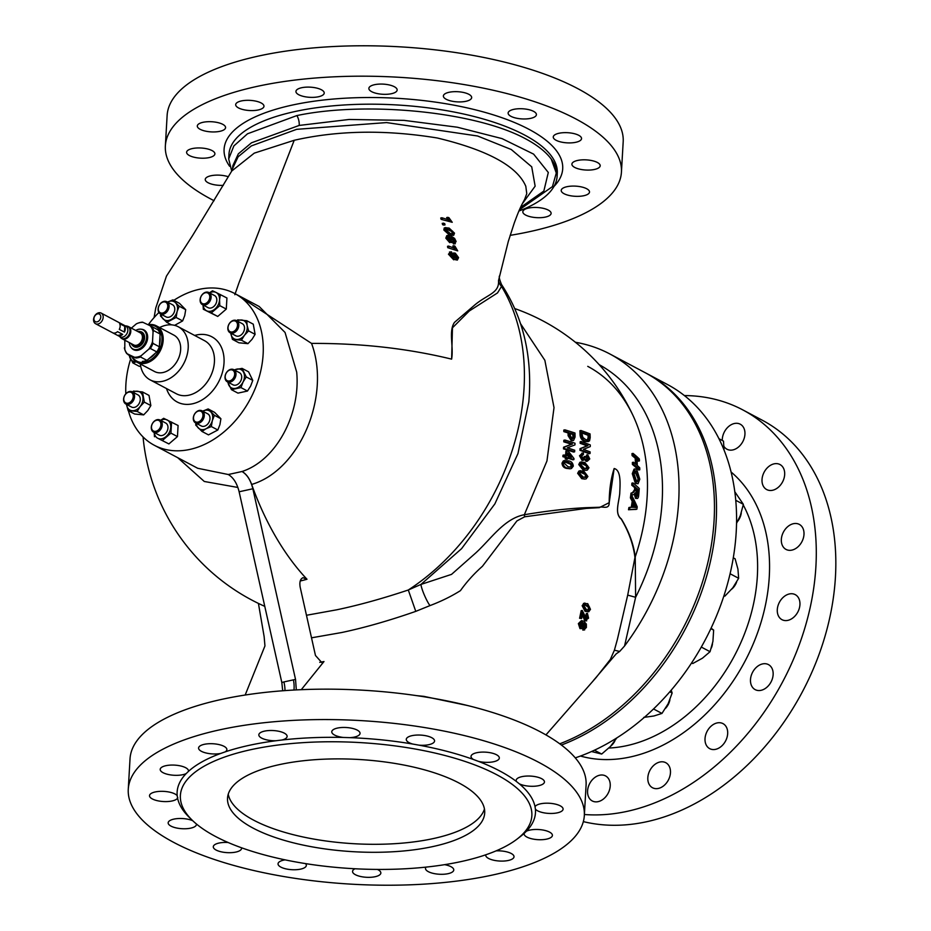 <?xml version="1.0" encoding="UTF-8"?>
<svg xmlns="http://www.w3.org/2000/svg" width="931" height="931" viewBox="0 0 931 931"><rect width="100%" height="100%" fill="white"/><g stroke="black" fill="none" stroke-linecap="round" stroke-linejoin="round"><path stroke-width="1.4" d="M545.938 734.908L596.108 677.559L610.329 659.462L614.402 650.187L617.358 639.516L627.703 595.107L634.954 557.494C633.383 544.554 628.821 531.752 621.256 519.102C614.576 513.714 618.673 503.264 619.72 493.639C620.023 485.226 621.547 470.155 614.146 468.526C621.536 470.155 620.034 485.179 619.732 493.581C618.743 503.182 614.553 513.656 621.291 518.893C628.96 531.438 633.615 544.111 635.233 556.889A188.12 138.335 -62.1 0 0 647.138 496.747A188.12 138.335 -62.1 0 0 633.173 415.854L633.173 415.854C622.455 393.289 607.315 376.787 587.74 366.349M634.954 557.494A6.866 5.33 -7.1 0 1 635.233 556.889L635.617 597.306L624.55 646.009A208.23 153.126 -62.1 0 0 678.676 501.425A208.23 153.126 -62.1 0 0 609.828 353.955A208.23 153.126 -62.1 0 0 575.405 342.259M306.474 615.275L336.789 609.793C358.738 605.185 382.571 598.586 408.302 589.998L420.963 584.424L461.578 548.662L494.861 503.904L517.95 453.595L528.831 401.889L529.285 395.559C531.659 353.291 522.419 316.284 501.541 284.549L501.518 286.434L497.526 292.916L469.271 311.001L452.454 327.805L451.628 359.133C407.58 348.427 360.891 343.19 311.548 343.411C331.04 395.407 300.236 470.132 251.661 484.446A205.902 118.4 77.6 0 0 306.986 579.245L302.947 577.697M303.11 577.651C300.294 578.838 299.317 582.003 300.178 587.17L315.469 655.494L321.998 662.779L323.976 661.545L319.752 662.337M433.229 846.488A128.804 46.201 3.3 0 1 297.385 843.8A128.804 46.201 3.3 0 1 227.525 798.181A128.804 46.201 3.3 0 1 279.009 764.7A128.804 46.201 3.3 0 1 414.854 767.388A128.804 46.201 3.3 0 1 484.702 813.007A128.804 46.201 3.3 0 1 433.229 846.488M484.457 808.981A128.804 46.201 3.3 0 1 433.695 838.494A128.804 46.201 3.3 0 1 302.866 836.934A128.804 46.201 3.3 0 1 228.246 794.213M564.035 193.695A14.163 5.086 3.3 0 1 561.218 190.401A14.163 5.086 3.3 0 1 571.029 186.153A14.163 5.086 3.3 0 1 586.681 188.737A14.163 5.086 3.3 0 1 589.509 192.03A14.163 5.086 3.3 0 1 579.687 196.278A14.163 5.086 3.3 0 1 564.035 193.695M574.718 167.429A14.163 5.086 3.3 0 1 571.902 164.135A14.163 5.086 3.3 0 1 581.712 159.888A14.163 5.086 3.3 0 1 597.365 162.471A14.163 5.086 3.3 0 1 600.192 165.765A14.163 5.086 3.3 0 1 590.37 170.012A14.163 5.086 3.3 0 1 574.718 167.429M556.075 140.267A14.163 5.086 3.3 0 1 553.258 136.962A14.163 5.086 3.3 0 1 563.069 132.714A14.163 5.086 3.3 0 1 578.721 135.298A14.163 5.086 3.3 0 1 581.549 138.591A14.163 5.086 3.3 0 1 571.739 142.839A14.163 5.086 3.3 0 1 556.075 140.267M510.944 116.328A14.163 5.086 3.3 0 1 508.128 113.023A14.163 5.086 3.3 0 1 517.939 108.787A14.163 5.086 3.3 0 1 533.591 111.359A14.163 5.086 3.3 0 1 536.419 114.664A14.163 5.086 3.3 0 1 526.597 118.9A14.163 5.086 3.3 0 1 510.944 116.328M446.193 99.268A14.163 5.086 3.3 0 1 443.377 95.963A14.163 5.086 3.3 0 1 453.188 91.727A14.163 5.086 3.3 0 1 468.84 94.299A14.163 5.086 3.3 0 1 471.668 97.604A14.163 5.086 3.3 0 1 461.846 101.851A14.163 5.086 3.3 0 1 446.193 99.268M371.678 91.68A14.163 5.086 3.3 0 1 368.862 88.387A14.163 5.086 3.3 0 1 378.673 84.139A14.163 5.086 3.3 0 1 394.325 86.711A14.163 5.086 3.3 0 1 397.153 90.016A14.163 5.086 3.3 0 1 387.331 94.264A14.163 5.086 3.3 0 1 371.678 91.68M298.746 94.729A14.163 5.086 3.3 0 1 295.93 91.424A14.163 5.086 3.3 0 1 305.74 87.177A14.163 5.086 3.3 0 1 321.393 89.76A14.163 5.086 3.3 0 1 324.221 93.053A14.163 5.086 3.3 0 1 314.41 97.301A14.163 5.086 3.3 0 1 298.746 94.729M238.511 107.926A14.163 5.086 3.3 0 1 235.683 104.633A14.163 5.086 3.3 0 1 245.493 100.385A14.163 5.086 3.3 0 1 261.157 102.969A14.163 5.086 3.3 0 1 263.973 106.262A14.163 5.086 3.3 0 1 254.163 110.51A14.163 5.086 3.3 0 1 238.511 107.926M200.118 129.293A14.163 5.086 3.3 0 1 197.302 125.999A14.163 5.086 3.3 0 1 207.113 121.752A14.163 5.086 3.3 0 1 222.765 124.335A14.163 5.086 3.3 0 1 225.581 127.628A14.163 5.086 3.3 0 1 215.771 131.876A14.163 5.086 3.3 0 1 200.118 129.293M189.435 155.558A14.163 5.086 3.3 0 1 186.607 152.265A14.163 5.086 3.3 0 1 196.429 148.017A14.163 5.086 3.3 0 1 212.082 150.589A14.163 5.086 3.3 0 1 214.898 153.894A14.163 5.086 3.3 0 1 205.088 158.142A14.163 5.086 3.3 0 1 189.435 155.558M223.312 185.339A14.163 5.086 3.3 0 1 208.079 182.732A14.163 5.086 3.3 0 1 205.251 179.427A14.163 5.086 3.3 0 1 213.49 175.331A14.163 5.086 3.3 0 1 228.374 176.762M525.654 215.061A14.163 5.086 3.3 0 1 522.826 211.756A14.163 5.086 3.3 0 1 532.637 207.52A14.163 5.086 3.3 0 1 548.289 210.092A14.163 5.086 3.3 0 1 551.117 213.397A14.163 5.086 3.3 0 1 541.307 217.633A14.163 5.086 3.3 0 1 525.654 215.061M526.934 837.074A14.163 5.086 3.3 0 1 524.118 833.78A14.163 5.086 3.3 0 1 524.188 833.373L526.399 831.232A14.163 5.086 3.3 0 1 549.581 832.116A14.163 5.086 3.3 0 1 552.409 835.41A14.163 5.086 3.3 0 1 542.598 839.657A14.163 5.086 3.3 0 1 526.934 837.074M537.629 810.808A14.163 5.086 3.3 0 1 535.395 809.109L535.034 806.7A14.163 5.086 3.3 0 1 545.729 803.209A14.163 5.086 3.3 0 1 560.276 805.85A14.163 5.086 3.3 0 1 563.092 809.144A14.163 5.086 3.3 0 1 553.282 813.391A14.163 5.086 3.3 0 1 537.629 810.808M519.347 783.832L516.461 781.528A14.163 5.086 3.3 0 1 516.158 780.353A14.163 5.086 3.3 0 1 525.968 776.105A14.163 5.086 3.3 0 1 541.633 778.677A14.163 5.086 3.3 0 1 544.449 781.982A14.163 5.086 3.3 0 1 534.918 786.206A14.163 5.086 3.3 0 1 519.347 783.832A179.462 64.367 3.3 0 1 535.034 806.7M478.464 761.372L473.507 759.521A14.163 5.086 3.3 0 1 471.028 756.414A14.163 5.086 3.3 0 1 480.838 752.167A14.163 5.086 3.3 0 1 496.491 754.738A14.163 5.086 3.3 0 1 499.319 758.043A14.163 5.086 3.3 0 1 478.464 761.372A179.462 64.367 3.3 0 1 499.726 770.949A179.462 64.367 3.3 0 1 516.461 781.528M418.997 745.161L412.712 744.044A14.163 5.086 3.3 0 1 409.093 742.647A14.163 5.086 3.3 0 1 406.277 739.354A14.163 5.086 3.3 0 1 416.087 735.106A14.163 5.086 3.3 0 1 431.74 737.689A14.163 5.086 3.3 0 1 434.568 740.983A14.163 5.086 3.3 0 1 418.997 745.161A179.462 64.367 3.3 0 1 473.507 759.521M349.975 737.655L343.318 737.457A14.163 5.086 3.3 0 1 334.59 735.059A14.163 5.086 3.3 0 1 331.762 731.766A14.163 5.086 3.3 0 1 341.572 727.518A14.163 5.086 3.3 0 1 357.225 730.102A14.163 5.086 3.3 0 1 360.053 733.395A14.163 5.086 3.3 0 1 349.975 737.655A179.462 64.367 3.3 0 1 412.712 744.044M281.918 740.017L275.913 740.75A14.163 5.086 3.3 0 1 261.658 738.108A14.163 5.086 3.3 0 1 258.83 734.803A14.163 5.086 3.3 0 1 268.64 730.567A14.163 5.086 3.3 0 1 284.304 733.139A14.163 5.086 3.3 0 1 287.12 736.444A14.163 5.086 3.3 0 1 281.918 740.017A179.462 64.367 3.3 0 1 343.318 737.457M225.186 751.864L220.74 753.435A14.163 5.086 3.3 0 1 201.41 751.317A14.163 5.086 3.3 0 1 198.582 748.012A14.163 5.086 3.3 0 1 208.404 743.764A14.163 5.086 3.3 0 1 224.057 746.348A14.163 5.086 3.3 0 1 226.873 749.653A14.163 5.086 3.3 0 1 225.186 751.864A179.462 64.367 3.3 0 1 275.913 740.75M188.423 771.415L186.2 773.568A14.163 5.086 3.3 0 1 163.018 772.672A14.163 5.086 3.3 0 1 160.202 769.378A14.163 5.086 3.3 0 1 170.012 765.131A14.163 5.086 3.3 0 1 185.665 767.714A14.163 5.086 3.3 0 1 188.493 771.008A14.163 5.086 3.3 0 1 188.423 771.415A179.462 64.367 3.3 0 1 220.74 753.435M177.204 795.679L177.565 798.088A14.163 5.086 3.3 0 1 166.882 801.579A14.163 5.086 3.3 0 1 152.335 798.938A14.163 5.086 3.3 0 1 149.519 795.644A14.163 5.086 3.3 0 1 159.329 791.397A14.163 5.086 3.3 0 1 174.981 793.98A14.163 5.086 3.3 0 1 177.204 795.679A179.462 64.367 3.3 0 1 186.2 773.568M196.418 823.993A14.163 5.086 3.3 0 1 196.441 824.447A14.163 5.086 3.3 0 1 186.631 828.695A14.163 5.086 3.3 0 1 170.978 826.111A14.163 5.086 3.3 0 1 168.162 822.818A14.163 5.086 3.3 0 1 177.321 818.617A14.163 5.086 3.3 0 1 192.752 820.723M241.513 847.78A14.163 5.086 3.3 0 1 241.583 848.385A14.163 5.086 3.3 0 1 231.761 852.621A14.163 5.086 3.3 0 1 216.108 850.05A14.163 5.086 3.3 0 1 213.292 846.745A14.163 5.086 3.3 0 1 228.165 842.52M305.531 863.607A14.163 5.086 3.3 0 1 306.334 865.446A14.163 5.086 3.3 0 1 296.512 869.682A14.163 5.086 3.3 0 1 280.859 867.11A14.163 5.086 3.3 0 1 278.043 863.805A14.163 5.086 3.3 0 1 285.095 859.86M377.416 869.426A14.163 5.086 3.3 0 1 378.021 869.729A14.163 5.086 3.3 0 1 380.849 873.022A14.163 5.086 3.3 0 1 371.027 877.27A14.163 5.086 3.3 0 1 355.374 874.698A14.163 5.086 3.3 0 1 352.558 871.393A14.163 5.086 3.3 0 1 354.99 868.763M444.657 864.666A14.163 5.086 3.3 0 1 450.953 866.68A14.163 5.086 3.3 0 1 453.769 869.985A14.163 5.086 3.3 0 1 443.959 874.232A14.163 5.086 3.3 0 1 428.307 871.649A14.163 5.086 3.3 0 1 425.49 868.355A14.163 5.086 3.3 0 1 426.002 867.122M496.107 850.864A14.163 5.086 3.3 0 1 511.2 853.471A14.163 5.086 3.3 0 1 514.017 856.776A14.163 5.086 3.3 0 1 504.206 861.024A14.163 5.086 3.3 0 1 488.554 858.44A14.163 5.086 3.3 0 1 485.726 855.147A14.163 5.086 3.3 0 1 485.784 854.798M127.489 326.257A6.866 5.051 117.9 0 1 128.525 326.618L140.162 332.786A6.866 5.051 117.9 0 1 142.117 339.466A6.866 5.051 117.9 0 1 136.566 345.261A6.866 5.051 117.9 0 1 133.715 344.924L122.089 338.756A6.866 5.051 117.9 0 1 121.205 338.104M95.556 323.72L120.239 336.801A6.017 4.422 -62.1 0 0 122.729 337.092A6.017 4.422 -62.1 0 0 127.582 332.018A6.017 4.422 -62.1 0 0 125.871 326.187L101.188 313.095A6.017 4.422 117.9 0 1 102.899 318.937A6.017 4.422 117.9 0 1 98.046 324.011A6.017 4.422 117.9 0 1 95.556 323.72A6.017 4.422 117.9 0 1 93.845 317.878A6.017 4.422 117.9 0 1 98.698 312.804A6.017 4.422 117.9 0 1 101.188 313.095M124.428 332.111A6.017 4.422 -62.1 0 0 124.766 326.339L119.622 323.616A6.017 4.422 -62.1 0 1 119.284 329.388L124.428 332.111L124.766 326.339M123.229 324.779L118.086 322.056M117.725 335.474L112.593 332.751A6.017 4.422 -62.1 0 0 115.013 333.007A6.017 4.422 -62.1 0 0 117.539 331.657L122.683 334.392A6.017 4.422 -62.1 0 1 120.157 335.73A6.017 4.422 -62.1 0 1 117.725 335.474L122.683 334.392M97.115 321.858A4.294 3.154 -62.1 0 0 100.781 317.11A4.294 3.154 -62.1 0 0 97.58 313.863A4.294 3.154 -62.1 0 0 93.915 318.611A4.294 3.154 -62.1 0 0 97.115 321.858M131.131 343.551A7.948 5.842 -62.1 0 0 132.179 345.11A7.948 5.842 -62.1 0 0 138.998 345.145A7.948 5.842 -62.1 0 0 143.281 337.464A7.948 5.842 -62.1 0 0 139.441 331.413A7.948 5.842 -62.1 0 0 137.567 331.413M139.441 331.413L140.569 331.634A8.286 6.098 117.9 0 1 144.584 337.941A8.286 6.098 117.9 0 1 140.104 345.96A8.286 6.098 117.9 0 1 132.993 345.913L132.179 345.11M157.141 419.683A6.866 5.051 117.9 0 1 159.992 420.009A6.866 5.051 117.9 0 1 161.947 426.689A6.866 5.051 117.9 0 1 156.408 432.484A6.866 5.051 117.9 0 1 153.557 432.147A6.866 5.051 117.9 0 1 151.602 425.479A6.866 5.051 117.9 0 1 157.141 419.683M153.557 432.147L159.259 435.173A6.866 5.051 -62.1 0 0 162.11 435.51A6.866 5.051 -62.1 0 0 167.661 429.715A6.866 5.051 -62.1 0 0 165.706 423.035L159.992 420.009M156.524 420.265A5.923 4.352 117.9 0 1 160.947 424.745A5.923 4.352 117.9 0 1 155.896 431.297A5.923 4.352 117.9 0 1 151.474 426.817A5.923 4.352 117.9 0 1 156.524 420.265M205.251 304.984A6.866 5.051 117.9 0 1 202.399 304.646A6.866 5.051 117.9 0 1 200.433 297.978A6.866 5.051 117.9 0 1 205.984 292.171A6.866 5.051 117.9 0 1 208.835 292.509A6.866 5.051 117.9 0 1 210.79 299.188A6.866 5.051 117.9 0 1 205.251 304.984M202.399 304.646L208.102 307.672A6.866 5.051 -62.1 0 0 210.953 308.01A6.866 5.051 -62.1 0 0 216.492 302.214A6.866 5.051 -62.1 0 0 214.537 295.534L208.835 292.509M204.727 303.797A5.923 4.352 117.9 0 1 200.316 299.317A5.923 4.352 117.9 0 1 205.367 292.753A5.923 4.352 117.9 0 1 209.778 297.245A5.923 4.352 117.9 0 1 204.727 303.797M195.173 413.189A6.866 5.051 117.9 0 1 202.015 410.804A6.866 5.051 117.9 0 1 202.411 420.544A6.866 5.051 117.9 0 1 195.58 422.942A6.866 5.051 117.9 0 1 195.173 413.189M195.58 422.942L201.282 425.967A6.866 5.051 -62.1 0 0 208.125 423.57A6.866 5.051 -62.1 0 0 207.718 413.83L202.015 410.804M195.103 413.399A5.923 4.352 117.9 0 1 201.806 411.933A5.923 4.352 117.9 0 1 201.352 419.741A5.923 4.352 117.9 0 1 194.66 421.208A5.923 4.352 117.9 0 1 195.103 413.399M167.219 311.466A6.866 5.051 117.9 0 1 160.376 313.863A6.866 5.051 117.9 0 1 159.981 304.111A6.866 5.051 117.9 0 1 166.812 301.725A6.866 5.051 117.9 0 1 167.219 311.466M160.376 313.863L166.079 316.889A6.866 5.051 -62.1 0 0 172.922 314.492A6.866 5.051 -62.1 0 0 172.526 304.751L166.812 301.725M166.149 310.663A5.923 4.352 117.9 0 1 159.457 312.129A5.923 4.352 117.9 0 1 159.911 304.321A5.923 4.352 117.9 0 1 166.602 302.854A5.923 4.352 117.9 0 1 166.149 310.663M130.177 355.456A6.866 5.051 117.9 0 1 128.664 355.025A6.866 5.051 117.9 0 1 127.466 354.013M225.011 376.915A6.866 5.051 117.9 0 1 228.165 370.689A6.866 5.051 117.9 0 1 233.716 369.642A6.866 5.051 117.9 0 1 235.997 374.506A6.866 5.051 117.9 0 1 232.843 380.721A6.866 5.051 117.9 0 1 227.28 381.78A6.866 5.051 117.9 0 1 225.011 376.915M227.28 381.78L232.994 384.806A6.866 5.051 -62.1 0 0 238.545 383.747A6.866 5.051 -62.1 0 0 241.699 377.532A6.866 5.051 -62.1 0 0 239.43 372.668L233.716 369.642M225.197 376.45A5.923 4.352 117.9 0 1 230.26 369.886A5.923 4.352 117.9 0 1 234.67 374.367A5.923 4.352 117.9 0 1 229.62 380.93A5.923 4.352 117.9 0 1 225.197 376.45M229.189 332.088A6.866 5.051 117.9 0 1 229.259 323.674A6.866 5.051 117.9 0 1 236.544 320.636A6.866 5.051 117.9 0 1 237.475 321.335A6.866 5.051 117.9 0 1 237.393 329.749A6.866 5.051 117.9 0 1 230.108 332.774A6.866 5.051 117.9 0 1 229.189 332.088M230.108 332.774L235.811 335.8A6.866 5.051 -62.1 0 0 243.096 332.774A6.866 5.051 -62.1 0 0 243.177 324.36A6.866 5.051 -62.1 0 0 242.246 323.662L236.544 320.636M229.189 331.052A5.923 4.352 117.9 0 1 229.643 323.243A5.923 4.352 117.9 0 1 236.334 321.777A5.923 4.352 117.9 0 1 235.88 329.586A5.923 4.352 117.9 0 1 229.189 331.052M133.203 392.568A6.866 5.051 117.9 0 1 133.133 400.993A6.866 5.051 117.9 0 1 125.848 404.019A6.866 5.051 117.9 0 1 124.917 403.321A6.866 5.051 117.9 0 1 124.998 394.907A6.866 5.051 117.9 0 1 132.283 391.881A6.866 5.051 117.9 0 1 133.203 392.568M125.848 404.019L131.55 407.045A6.866 5.051 -62.1 0 0 138.835 404.019A6.866 5.051 -62.1 0 0 138.917 395.594A6.866 5.051 -62.1 0 0 137.986 394.907L132.283 391.881M132.074 393.01A5.923 4.352 117.9 0 1 131.62 400.819A5.923 4.352 117.9 0 1 124.929 402.285A5.923 4.352 117.9 0 1 125.371 394.476A5.923 4.352 117.9 0 1 132.074 393.01M129.316 342.585A10.823 7.96 -62.1 0 0 131.062 347.461A10.823 7.96 -62.1 0 0 140.453 348.171A10.823 7.96 -62.1 0 0 146.609 337.499A10.823 7.96 -62.1 0 0 140.767 329.167A10.823 7.96 -62.1 0 0 135.751 330.447M131.352 347.775A11.16 8.204 -62.1 0 0 131.62 348.124A11.16 8.204 -62.1 0 0 141.303 348.857A11.16 8.204 -62.1 0 0 147.657 337.848A11.16 8.204 -62.1 0 0 141.628 329.26A11.16 8.204 -62.1 0 0 141.186 329.225M159.934 336.929A17.433 12.813 117.9 0 1 160.12 340.711A17.433 12.813 117.9 0 1 159.492 344.656M132.307 356.585A19.749 14.524 -62.1 0 0 145.12 362.171A19.749 14.524 -62.1 0 0 161.901 341.212A19.749 14.524 -62.1 0 0 148.797 325.105M148.087 324.768A20.61 15.152 117.9 0 1 156.35 325.827A20.61 15.152 117.9 0 1 162.227 345.843A20.61 15.152 117.9 0 1 145.597 363.241A20.61 15.152 117.9 0 1 137.043 362.24A20.61 15.152 117.9 0 1 131.632 356.224M128.397 410.711A85.873 63.145 -62.1 0 0 154.278 445.251A85.873 63.145 -62.1 0 0 189.901 449.417A85.873 63.145 -62.1 0 0 259.214 376.95A85.873 63.145 -62.1 0 0 234.74 293.533A85.873 63.145 -62.1 0 0 199.129 289.366A85.873 63.145 -62.1 0 0 173.829 300.329M140.313 363.974A30.06 22.1 -62.1 0 0 150.1 379.86A30.06 22.1 -62.1 0 0 162.564 381.314A30.06 22.1 -62.1 0 0 186.828 355.956A30.06 22.1 -62.1 0 0 178.263 326.758A30.06 22.1 -62.1 0 0 165.788 325.291A30.06 22.1 -62.1 0 0 159.62 327.561M137.043 362.24L154.523 371.516A20.61 15.152 -62.1 0 0 163.076 372.505A20.61 15.152 -62.1 0 0 179.706 355.118A20.61 15.152 -62.1 0 0 173.829 335.102L156.35 325.827M665.549 708.328A12.883 9.473 -62.1 0 0 669.913 699.728M711.342 648.034A12.883 9.473 -62.1 0 0 712.494 643.647M610.748 746.115A12.883 9.473 -62.1 0 0 614.821 741.064M737.713 521.29A12.883 9.473 -62.1 0 0 741.274 512.911M731.719 589.148A12.883 9.473 -62.1 0 0 736.596 582.131M575.265 757.869A208.23 153.126 -62.1 0 0 736.212 531.938A208.23 153.126 -62.1 0 0 667.364 384.468L647.313 373.831A208.23 153.126 -62.1 0 0 646.277 373.296M561.405 745.044A208.23 153.126 -62.1 0 0 716.16 521.302A208.23 153.126 -62.1 0 0 647.313 373.831M609.828 353.955L645.253 372.737A208.23 153.126 117.9 0 1 714.1 520.22A208.23 153.126 117.9 0 1 559.74 743.799M624.55 646.009L619.674 651.444L616.206 653.841L593.338 680.596M231.714 171.083L228.689 158.968L233.844 145.934L247.506 133.785L296.884 115.572C365.836 101.048 474.054 111.499 524.351 138.149C536.698 144.584 545.647 151.555 551.233 159.05A164.438 58.979 3.3 0 1 557.11 176.285A164.438 58.979 3.3 0 1 518.916 211.023M239.092 282.489L294.219 140.278L254.268 153.138L231.761 171.001L192.624 235.485L166.451 276.135L155.756 307.986L154.092 317.587M451.628 359.133C453.793 346.553 448.37 331.029 454.514 322.347L475.008 304.763C487.483 294.429 499.493 293.125 498.504 280.65A12.883 12.452 -170.1 0 0 501.518 286.434A205.134 150.845 117.9 0 1 524.048 388.285A205.134 150.845 117.9 0 1 408.302 589.998L415.773 611.364C389.181 620.651 364.452 627.715 341.607 632.545L311.513 637.816M520.499 207.473L543.844 191.064L548.301 172.479L533.614 154.115L502.018 138.603L457.307 127.21L404.042 120.367L349.102 119.471L299.2 125.429L251.486 142.804L238.348 153.824L232.878 165.613L232.529 168.604L238.115 156.78L251.37 145.899L296.663 129.328L386.574 122.578L477.591 135.996L511.259 149.507L531.717 166.812L535.139 186.177L522.338 203.726M197.675 468.27L228.304 474.519L242.025 471.505C276.344 460.356 300.678 414.12 296.698 372.144L285.049 332.46L259.179 306.497L234.74 293.533M416.646 695.643L423.826 696.353L467.676 705.547M582.247 610.445L581.188 610.678L579.594 618.254L581.596 618.51L580.641 618.033L582.247 610.445L586.705 619.243M586.193 619.15L587.775 617.66L587.426 613.32L586.379 613.552L585.971 614.995L586.728 617.893L585.145 619.383M582.341 614.949L584.819 620.872L586.751 620.814L585.867 620.651L582.794 612.842L581.596 618.51M583.935 603.3L582.154 605.72L585.075 611.353L588.776 611.737L586.123 611.12L583.202 605.487L584.982 603.067L583.935 603.3M582.818 630.078L584.668 629.903L583.877 629.845L584.156 628.297L584.971 628.157L585.762 625.539L583.795 622.851L584.063 626.191L582.224 628.588L581.037 628.367L579.419 623.386L581.444 620.628L583.749 621.152L586.344 624.038L586.39 627.482L583.877 629.845L582.818 630.078L583.097 628.518L584.272 628.309M584.191 624.364L584.703 625.772L583.912 628.39M581.444 620.628L578.372 623.607L579.978 628.6L582.224 628.588M301.272 689.685L323.976 661.545M429.971 605.604A12.883 1.862 -113.7 0 1 424.28 594.874A12.883 1.862 -113.7 0 1 420.963 584.424L451.535 574.38L475.671 553.026C491.184 538.816 504.276 518.509 524.339 514.727C547.184 510.875 567.84 508.524 586.297 507.663L599.343 507.267C602.648 506.15 609.409 509.932 609.188 502.531C609.293 489.718 610.945 478.383 614.146 468.526L609.211 502.647L599.331 507.663L586.297 508.407L524.653 516.798L516.926 520.918L482.433 566.281C474.007 573.74 466.687 581.852 460.449 590.638C451.372 596.352 441.213 601.345 429.971 605.604L415.773 611.364M551.233 159.05L556.284 173.026L552.444 186.619L519.475 209.719M214.083 200.712A228.409 81.916 3.3 0 1 210.86 199.036A228.409 81.916 3.3 0 1 165.369 145.864L167.126 115.456A228.409 81.916 3.3 0 1 325.326 47.004A228.409 81.916 3.3 0 1 577.686 88.585A228.409 81.916 3.3 0 1 623.188 141.756L621.431 172.165A228.409 81.916 3.3 0 1 510.141 235.357M165.369 145.864A228.409 81.916 3.3 0 1 323.569 77.413A228.409 81.916 3.3 0 1 575.94 118.993A228.409 81.916 3.3 0 1 621.431 172.165M538.84 762.373A228.409 81.916 3.3 0 1 584.331 815.544A228.409 81.916 3.3 0 1 426.13 883.996A228.409 81.916 3.3 0 1 173.76 842.415A228.409 81.916 3.3 0 1 128.269 789.244A228.409 81.916 3.3 0 1 286.48 720.792A228.409 81.916 3.3 0 1 538.84 762.373M128.269 789.244L130.026 758.835A228.409 81.916 3.3 0 1 288.226 690.383A228.409 81.916 3.3 0 1 540.597 731.964A228.409 81.916 3.3 0 1 586.088 785.136L584.331 815.544M215.445 836.434A176.029 63.133 3.3 0 1 192.473 820.455A176.029 63.133 3.3 0 1 270.572 746.068A176.029 63.133 3.3 0 1 496.793 774.755A176.029 63.133 3.3 0 1 516.973 839.168A176.029 63.133 3.3 0 1 215.445 836.434M177.786 797.611L177.565 798.088A179.462 64.367 3.3 0 0 189.459 817.546L192.473 820.455M524.188 833.373A179.462 64.367 3.3 0 1 520.289 836.62L516.973 839.168M535.395 809.109A179.462 64.367 3.3 0 1 526.399 831.232M619.674 651.444L614.402 650.187M599.168 364.649A193.799 142.501 117.9 0 1 662.15 501.309A193.799 142.501 117.9 0 1 635.617 597.306L627.703 595.107M457.61 257.433L455.399 254.524L453.874 255.932L455.957 258.713L457.61 257.433L456.539 257.666L456.306 258.83M454.561 254.407L455.399 254.524L454.34 254.757L456.539 257.666M455.957 258.713L456.935 258.853M584.726 604.766L588.497 607.315L588.031 610.259M581.584 621.989L582.457 622.117L580.281 623.712L581.351 626.866L583.365 625.329L582.457 622.117L581.41 622.35L582.317 625.562L581.619 626.982M568.05 454.468A202.05 148.099 36.9 0 1 569.853 456.76M580.479 472.261L585.436 474.577L585.145 477.522M582.154 433.066A204.82 73.456 3.3 0 1 588.055 435.301A203.109 149.356 117.9 0 1 588.136 437.523L587.345 440.049M636.397 489.194A206.019 73.886 3.3 0 1 637.374 490.113A198.873 146.237 117.9 0 1 636.979 494.442L635.757 496.304M634.895 471.214L638.061 478.767L637.316 481.583M633.65 504.113A206.054 121.868 18.7 0 1 634.348 505.568L635.291 507.616M581.526 463.522L586.472 465.837L586.309 468.759M570.319 433.637A205.32 73.642 3.3 0 1 572.809 434.44A198.699 146.12 117.9 0 1 572.844 437.07L572.46 438.815M565.047 462.067L570.598 464.266L571.099 466L570.354 467.222M589.544 607.082L585.18 604.533L584.063 605.918L586.449 609.63L588.613 610.27L589.684 608.886L589.544 607.082L588.497 607.315M587.414 605.173L586.367 605.394M589.684 608.886L588.636 609.118M583.365 625.329L582.317 625.562M581.351 626.866L582.178 627.029M567.898 456.143A207.229 74.329 3.3 0 1 571.518 457.296A203.365 149.065 -143.1 0 0 568.166 453.025A198.256 145.783 117.9 0 1 567.898 456.143M583.679 472.576L580.932 472.052L579.769 473.448L583.039 476.975L585.727 477.498L586.879 476.102L586.483 474.345L583.679 472.576L582.62 472.808M586.879 476.102L585.82 476.323M586.483 474.345L585.436 474.577M589.044 439.036L589.183 437.291A204.413 150.322 -62.1 0 0 589.102 435.068A206.112 73.921 -176.7 0 0 582.131 432.45A202.621 148.995 117.9 0 1 582.201 434.707L582.922 437.547L585.878 439.7L587.892 440.026L589.044 439.036L587.996 439.269M589.183 437.291L588.136 437.523M589.102 435.068L588.055 435.301M636.816 496.072L638.049 494.198A200.212 147.226 -62.1 0 0 638.433 489.881A207.31 74.352 -176.7 0 0 636.49 488.088A201.48 148.157 117.9 0 1 636.141 491.964L637.27 496.246L636.21 496.479M638.433 489.881L637.374 490.113M636.676 471.447L635.384 470.923L634.116 474.088L636.513 481.071L637.91 481.641L639.12 478.534L636.676 471.447L635.617 471.68M639.12 478.534L638.061 478.767M635.419 505.335A207.345 122.624 -161.3 0 0 633.918 502.286A202.004 148.541 117.9 0 1 633.138 507.314A203.284 16.56 -9.1 0 1 635.012 507.348L636.373 507.383L635.419 505.335L634.348 505.568M584.691 463.847L581.968 463.324L580.874 464.697L584.226 468.2L586.902 468.735L587.973 467.35L587.519 465.605L584.691 463.847L583.644 464.08M587.973 467.35L586.926 467.583M587.519 465.605L586.472 465.837M572.169 438.734L573.833 438.082L573.915 436.837A200.037 147.098 -62.1 0 0 573.88 434.207A206.612 74.108 -176.7 0 0 570.307 433.055A198.815 146.19 117.9 0 1 570.342 435.708L572.169 438.734L573.833 438.082L572.763 438.315M573.88 434.207L572.809 434.44M568.538 462.335L565.513 461.881L564.279 463.289L567.98 466.71L570.959 467.176L572.169 465.768L571.681 464.034L568.538 462.335L567.456 462.579M572.169 465.768L571.099 466M571.681 464.034L570.598 464.266M587.426 613.32L588.555 618.149L584.819 620.872M583.434 603.486L587.729 603.672L590.475 609.351L588.776 611.737M563.953 456.423A196.825 144.736 -62.1 0 0 564.081 454.98A207.229 74.329 3.3 0 1 566.595 455.748A197.768 145.434 -62.1 0 0 566.991 450.837A207.357 74.364 3.3 0 1 568.294 451.244A203.656 149.274 36.9 0 1 573.985 458.564A200.374 147.342 117.9 0 1 573.892 459.577A207.171 74.305 -176.7 0 0 567.77 457.598A198.256 145.783 117.9 0 1 567.619 459.041A207.089 74.271 -176.7 0 0 566.316 458.646A197.768 145.434 -62.1 0 0 566.467 457.191A207.171 74.305 -176.7 0 0 563.953 456.423L562.859 456.667A205.879 73.84 3.3 0 1 565.385 457.424A196.418 144.433 117.9 0 1 565.233 458.878A205.798 73.817 3.3 0 1 566.548 459.286L567.619 459.041M578.896 471.074L580.513 470.644L578.896 471.074L577.639 473.297L581.747 478.674L585.04 479.139L582.806 478.441L578.698 473.064L579.955 470.842L583.865 471.121L587.892 476.509L586.088 478.918M582.399 454.7L583.446 454.468L581.654 455.969L583.33 458.855L585.18 457.377L585.122 456.399A207.276 91.203 7.8 0 1 586.158 456.946L587.356 459.774L588.741 458.564L587.496 456.143A204.133 142.082 -55.3 0 0 587.694 454.747L589.765 458.913L587.275 461.241L585.611 459.018L583.202 460.298L580.572 455.527L583.411 452.99A203.086 155.838 110.4 0 1 583.446 454.468L582.631 454.503M581.817 453.141L583.411 452.99M583.33 458.855L584.133 458.936L583.085 459.169M581.2 443.086A202.318 148.774 -62.1 0 0 581.212 441.527A206.996 74.236 3.3 0 1 590.277 444.937A204.645 150.485 117.9 0 1 590.266 446.589A205.6 19.644 163.8 0 1 583.423 449.359A207.31 74.352 3.3 0 1 590.138 451.907A204.645 150.485 117.9 0 1 590.068 453.49A207.345 74.364 -176.7 0 0 581.002 450.08A202.318 148.774 -62.1 0 0 581.072 448.416A205.355 19.621 -16.2 0 0 588.02 445.623A207.089 74.271 -176.7 0 0 581.2 443.086L580.153 443.319A205.798 73.817 3.3 0 1 586.972 445.844A204.064 19.493 163.8 0 1 580.025 448.649A200.991 147.808 117.9 0 1 579.955 450.313A206.054 73.898 3.3 0 1 589.032 453.711L590.068 453.49M581.13 434.44A202.318 148.774 -62.1 0 0 580.979 430.518A205.914 73.852 3.3 0 1 590.056 433.916A204.645 150.485 117.9 0 1 590.196 437.675L589.509 440.922L585.878 441.247C582.992 440.212 581.41 437.954 581.13 434.44L580.071 434.672C580.339 438.164 581.922 440.421 584.819 441.48L588.392 441.573M632.801 484.981A203.412 149.577 -62.1 0 0 632.964 482.933A207.345 74.364 3.3 0 1 639.26 488.496A199.723 146.865 117.9 0 1 638.736 494.78C638.503 497.817 637.793 498.935 636.606 498.143L635.361 492.778L633.883 494.419A204.483 13.779 164.9 0 1 631.753 495.304A203.412 149.577 -62.1 0 0 632.033 492.941A204.855 13.29 -15 0 0 633.65 492.29L635.582 489.531A201.911 148.471 -62.1 0 0 635.757 487.437A207.31 74.352 -176.7 0 0 632.801 484.981L631.753 485.202A206.019 73.886 3.3 0 1 634.698 487.669A200.584 147.494 117.9 0 1 634.523 489.764L632.591 492.511A203.54 13.197 165 0 1 630.985 493.174A202.097 148.611 117.9 0 1 630.706 495.536L631.753 495.304M637.432 498.457L635.536 498.376L637.432 498.457M633.15 455.364A203.412 149.577 -62.1 0 0 633.022 453.385A205.32 73.642 3.3 0 1 639.306 458.948A199.723 146.865 117.9 0 1 639.434 460.926A205.611 73.747 -176.7 0 0 636.979 458.611A201.387 148.087 117.9 0 1 637.27 465.477A206.461 74.049 3.3 0 1 639.725 467.781A199.723 146.865 117.9 0 1 639.772 469.783A206.659 74.119 -176.7 0 0 633.476 464.232A203.412 149.577 -62.1 0 0 633.441 462.23A206.461 74.049 3.3 0 1 636.548 464.837A201.818 148.401 -62.1 0 0 636.257 457.971A205.611 73.747 -176.7 0 0 633.15 455.364L632.091 455.596A204.32 73.281 3.3 0 1 635.186 458.203A200.491 147.435 117.9 0 1 635.454 463.894M633.336 473.472L635.105 468.887L636.688 469.445L639.795 479.174L638.061 483.748L636.397 483.084L633.336 473.472L632.277 473.704L635.338 483.317L638.061 483.748M631.451 497.678A203.412 149.577 -62.1 0 0 631.73 495.478A207.369 125.394 19.9 0 1 637.223 506.86A199.723 146.865 117.9 0 1 636.862 509.21A202.702 12.569 170.1 0 0 629.565 509.513A203.412 149.577 -62.1 0 0 629.961 507.302A203.284 16.537 -9.1 0 1 632.289 507.302A202.411 148.844 -62.1 0 0 633.266 501.029A207.345 122.624 -161.3 0 0 631.451 497.678L630.392 497.899A206.054 121.868 18.7 0 1 632.207 501.262A201.084 147.866 117.9 0 1 631.265 507.302M579.908 462.335L581.503 461.916L579.908 462.335L578.745 464.546L582.992 469.887L586.251 470.364L584.051 469.655L579.804 464.313L580.956 462.113L584.831 462.393L588.986 467.769L587.298 470.143M564.931 431.39A196.825 144.736 -62.1 0 0 564.896 429.843A206.461 74.049 3.3 0 1 574.974 433.031A200.409 147.377 117.9 0 1 575.044 437.081L573.577 440.41L572.204 440.305L569.178 435.382A198.396 145.888 -62.1 0 0 569.144 432.682A206.612 74.108 -176.7 0 0 564.931 431.39L563.849 431.635A205.32 73.642 3.3 0 1 568.061 432.927A197.046 144.899 117.9 0 1 568.096 435.627L571.134 440.549L572.996 440.468M564.884 441.62A196.825 144.736 -62.1 0 0 564.931 440.049A207.206 74.317 3.3 0 1 574.997 443.237A200.409 147.377 117.9 0 1 574.951 444.89A204.517 19.539 163.8 0 1 567.282 447.846A207.369 74.375 3.3 0 1 574.73 450.243A200.409 147.377 117.9 0 1 574.636 451.826A207.369 74.375 -176.7 0 0 564.57 448.637A196.825 144.736 -62.1 0 0 564.663 446.961A204.226 19.516 -16.2 0 0 572.46 443.982A207.264 74.34 -176.7 0 0 564.884 441.62L563.802 441.853A205.972 73.875 3.3 0 1 571.39 444.215A202.911 19.388 163.8 0 1 563.581 447.206A195.463 143.735 117.9 0 1 563.488 448.87A206.077 73.91 3.3 0 1 573.566 452.059L574.636 451.826M563.302 460.926L565.001 460.484L563.302 460.926L561.998 463.173C562.324 466.198 563.883 467.944 566.7 468.409L570.331 468.805L567.782 468.177C564.977 467.723 563.418 465.966 563.08 462.928L564.395 460.694L568.701 460.88C571.459 461.357 572.996 463.114 573.298 466.152L571.401 468.572M583.667 615.845L582.62 616.078M587.019 614.763L585.971 614.995M587.775 617.66L586.728 617.893M580.641 618.033L579.594 618.254M583.202 605.487L582.154 605.72M586.123 611.12L585.075 611.353M579.419 623.386L578.372 623.607M581.037 628.367L579.978 628.6M585.762 625.539L584.703 625.772M585.657 626.924L584.598 627.157M228.211 474.461C233.402 477.556 237.044 483.329 239.127 491.777L281.814 682.493L283.897 681.934A21.471 12.347 -104.5 0 1 284.979 690.604M283.897 681.934L293.428 679.851A21.471 12.336 -100.3 0 1 293.975 690.034M566.467 457.191L565.385 457.424M566.316 458.646L565.233 458.878M573.892 459.577L572.833 459.809A205.879 73.84 3.3 0 0 567.712 458.157M566.991 450.837L565.908 451.07A196.418 144.433 117.9 0 1 565.571 455.422M564.081 454.98L562.999 455.212A195.463 143.735 117.9 0 1 562.859 456.667M578.698 473.064L577.639 473.297M582.806 478.441L581.747 478.674M580.048 470.795L579.454 470.877M580.572 455.527L579.524 455.759L582.154 460.531M584.563 459.251L586.227 461.462M587.694 454.747L586.646 454.98A202.83 141.175 124.7 0 1 586.46 456.376L587.705 458.785L586.309 460.007M587.496 456.143L586.46 456.376M588.741 458.564L587.705 458.785M585.122 456.399L584.074 456.632L583.562 458.925M585.18 457.377L584.133 457.61M582.352 453.222L579.524 455.759M588.02 445.623L586.972 445.844M581.072 448.416L580.025 448.649M581.002 450.08L579.955 450.313M581.212 441.527L580.164 441.76A200.991 147.808 117.9 0 1 580.153 443.319M585.878 441.247L584.819 441.48M580.979 430.518L579.92 430.75A200.991 147.808 117.9 0 1 580.071 434.672M635.757 487.437L634.698 487.669M635.466 490.521L634.407 490.753M633.65 492.29L632.591 492.511M632.033 492.941L630.985 493.174M634.29 494.21L635.536 498.376M632.964 482.933L631.905 483.166A202.097 148.611 117.9 0 1 631.753 485.202M636.257 457.971L635.186 458.203M633.441 462.23L632.382 462.463A202.097 148.611 117.9 0 1 632.428 464.453A205.367 73.654 3.3 0 1 638.701 470.015L639.772 469.783M633.476 464.232L632.428 464.453M639.434 460.926L638.352 461.159A204.32 73.281 3.3 0 0 637.048 459.902M633.022 453.385L631.963 453.618A202.097 148.611 117.9 0 1 632.091 455.596M520.662 323.883L544.856 360.297L554.015 407.638L546.951 460.973L524.339 514.727A12.883 4.713 -99.5 0 0 524.653 516.798M636.397 483.084L635.338 483.317M635.105 468.887L634.058 469.119L632.277 473.704M633.266 501.029L632.207 501.262M629.961 507.302L628.902 507.535A202.097 148.611 117.9 0 1 628.495 509.746A201.387 12.487 -9.9 0 1 635.78 509.443L636.862 509.21M629.565 509.513L628.495 509.746M631.73 495.478L630.683 495.711A202.097 148.611 117.9 0 1 630.392 497.899M579.804 464.313L578.745 464.546M584.051 469.655L582.992 469.887M581.049 462.067L580.455 462.148M569.144 432.682L568.061 432.927M569.178 435.382L568.096 435.627M572.204 440.305L571.134 440.549M564.896 429.843L563.802 430.075A195.463 143.735 117.9 0 1 563.849 431.635M572.46 443.982L571.39 444.215M564.663 446.961L563.581 447.206M564.57 448.637L563.488 448.87M564.931 440.049L563.837 440.282A195.463 143.735 117.9 0 1 563.802 441.853M563.08 462.928L561.998 463.173M567.782 468.177L566.7 468.409M564.535 460.636L563.918 460.717M281.814 682.493L282.698 690.767M296.314 689.906L295.546 679.479L252.848 488.763C250.765 480.315 247.122 474.542 241.932 471.458M528.843 401.831L528.913 400.982M242.025 471.505C246.121 473.832 249.333 478.138 251.661 484.446M498.504 280.65L508.303 241.443L514.343 222.788C519.812 208.02 521.151 205.949 524.619 199.432L526.771 193.695L525.806 186.281C517.252 166.218 487.739 150.112 437.244 137.986C385.597 129.584 337.93 130.352 294.219 140.278M237.882 487.46L204.296 481.478L177.705 457.68M236.497 294.464L311.548 343.411M442.272 219.088L441.899 217.761L440.735 218.005L441.119 219.344L452.233 222.3L441.119 219.344M441.899 217.761L449.813 220.228L447.764 217.33L446.636 217.575L448.695 220.472M447.764 217.33L448.94 217.703L452.233 222.3M444.681 223.51L445.03 224.848L443.901 225.104L442.586 224.697L442.225 223.359L444.681 223.51M450.604 234.821L444.983 229.771L445.355 227.746L449.103 228.06L454.503 233.146L453.665 235.334L449.498 235.054L453.665 235.334M444.983 229.771L443.854 230.015L449.498 235.054M454.235 242.293L455.108 241.024L454.619 239.756L451.384 237.358L453.094 240.373L452.163 242.584L450.79 242.397L446.927 237.905L447.916 235.38L450.604 235.811L454.607 238.406L456.132 241.513L454.468 243.689L454.107 242.281L453.025 242.514L453.385 243.922L455.34 243.736L453.385 243.922M455.108 241.024L454.025 241.257L453.828 242.386M454.619 239.756L453.537 240L454.025 241.257M452.524 238.86L453.537 240M450.79 242.397L452.163 242.584M446.927 237.905L445.821 238.15L449.708 242.642M447.916 235.38L446.799 235.613L445.821 238.15M448.812 247.437L448.602 246.063L447.52 246.308L447.73 247.681L457.703 250.881L447.73 247.681M448.602 246.063L455.596 248.74L453.909 245.761L452.827 245.993L454.526 248.973M453.909 245.761L454.945 246.168L457.703 250.881M450.08 253.5L451.803 253.267L450.592 254.419L454.223 258.038L452.792 255.117L453.886 252.976L455.294 253.174L458.576 257.631L457.342 260.075L454.747 259.574L449.522 253.954L451.512 251.847L451.803 253.267L450.755 253.5M452.792 255.117L451.721 255.35L452.257 256.991M453.886 252.976L452.815 253.209L451.721 255.35M454.747 259.574L457.342 260.075M450.441 252.08L448.451 254.186L453.688 259.807M444.227 227.99L445.809 227.571L444.227 227.99L443.854 230.015M449.522 253.954L448.451 254.186M449.452 252.045L451.512 251.847M445.03 224.848L442.586 224.697M443.726 224.441L443.377 223.103M450.499 241.024L451.989 239.604L449.638 236.707L447.997 238.185L451.442 241.164M448.649 236.614L449.638 236.707L448.544 236.951L450.895 239.849L450.79 241.117M451.989 239.604L450.895 239.849M453.455 232.738L452.547 231.097L446.694 228.875L446.124 230.143L450.313 233.46L452.885 234.018L453.455 232.738L452.373 232.983L452.21 234.007M446.286 229.119L451.454 231.342L452.373 232.983M449.405 229.41L448.3 229.654M452.547 231.097L451.454 231.342M723.818 596.166L724.888 596.131L723.981 595.654M730.09 573.752L738.644 578.279L732.825 587.775L724.888 596.131M738.644 578.279L737.934 569.097L735.106 558.786L733.291 557.82M735.769 500.308L743.369 504.334L740.366 515.483L736.537 523.385M743.369 504.334L734.827 491.789M718.976 438.722L723.503 441.131L724.027 449.952M594.432 750.2L601.682 754.052L591.522 751.526M601.682 754.052L610.34 746.557L616.822 737.911M691.605 662.919L692.745 663.535L702.463 658.182L710.05 651.7L712.913 641.471L713.646 630.112L711.086 628.146M701.299 647.057L710.05 651.7M710.853 628.634L713.646 630.112M653.527 708.957L661.964 713.425L653.899 715.986L643.74 717.417M661.964 713.425L668.109 703.789L672.135 693.025L671.204 690.15M669.808 691.791L672.135 693.025M158.91 312.49A85.873 63.145 -62.1 0 0 148.273 324.733M130.608 359.168A85.873 63.145 -62.1 0 0 125.825 393.813M155.209 353.291A17.433 12.813 117.9 0 1 149.1 358.551M150.135 325.734L151.66 326.49A18.888 13.895 117.9 0 1 153.685 330.61L160.109 334.02L159.376 346.798L152.94 343.388A18.888 13.895 117.9 0 1 150.391 348.508L156.815 351.918L146.958 360.39L140.534 356.98A18.888 13.895 117.9 0 1 135.949 357.981L126.825 353.675A18.888 13.895 117.9 0 1 124.812 349.556L124.37 347.868A18.399 13.523 -62.1 0 0 124.521 348.508A18.399 13.523 -62.1 0 0 127.326 353.873L134.425 357.236A18.399 13.523 -62.1 0 0 141.105 355.77L148.785 349.172A18.399 13.523 -62.1 0 0 152.509 341.7L153.08 331.75A18.399 13.523 -62.1 0 0 150.135 325.734L143.037 322.382A18.399 13.523 -62.1 0 0 137.963 323.173A18.399 13.523 -62.1 0 0 136.357 323.848L131.364 328.131M153.685 330.61L153.08 331.75M152.509 341.7L152.94 343.388M138.207 323.08A18.888 13.895 117.9 0 1 138.451 322.999A18.888 13.895 117.9 0 1 142.536 322.173L143.037 322.382M160.109 334.02A18.888 13.895 -62.1 0 0 158.084 329.9L151.66 326.49M124.812 340.211L124.812 349.556M135.949 357.981L134.425 357.236M150.391 348.508L148.785 349.172M141.105 355.77L140.534 356.98M156.815 351.918A18.888 13.895 -62.1 0 0 159.376 346.798M142.373 361.391A18.888 13.895 -62.1 0 0 146.958 360.39M132.993 392.254A10.299 7.576 117.9 0 1 137.439 391.229A10.299 7.576 117.9 0 1 142.862 396.746A10.299 7.576 117.9 0 1 140.197 406.486A10.299 7.576 117.9 0 1 132.097 410.722A10.299 7.576 117.9 0 1 126.674 405.206L126.535 404.38A10.299 7.576 -62.1 0 0 126.674 405.206L128.141 410.583L137.16 411.432L143.665 414.889L134.646 414.027L128.141 410.583M142.501 391.951L144.34 402.122L150.845 405.579L149.007 395.407L142.501 391.951L133.482 391.09L132.493 391.998M144.34 402.122L140.197 406.486L137.16 411.432M150.845 405.579L147.808 410.524L143.665 414.889M237.265 321.02A10.299 7.576 117.9 0 1 241.699 319.996A10.299 7.576 117.9 0 1 247.134 325.513L248.6 330.889L255.106 334.334L253.267 324.163L246.762 320.718L247.134 325.513A10.299 7.576 -62.1 0 1 244.469 335.253A10.299 7.576 117.9 0 1 236.369 339.478A10.299 7.576 117.9 0 1 230.935 333.961A10.299 7.576 117.9 0 1 230.83 333.158M236.765 320.753L237.742 319.857L246.762 320.718M255.106 334.334L252.068 339.28L247.937 343.655L241.432 340.199L244.469 335.253L248.6 330.889M241.432 340.199L232.413 339.338L230.807 333.147M247.937 343.655L238.918 342.794L232.413 339.338M234.437 370.014A10.299 7.576 117.9 0 1 236.765 369.13A10.299 7.576 117.9 0 1 243.619 372.365A10.299 7.576 117.9 0 1 243.061 381.978L240.954 387.587L247.471 391.043L250.672 386.004L252.778 380.395L246.273 376.939L243.061 381.978A10.299 7.576 -62.1 0 1 235.659 388.332A10.299 7.576 117.9 0 1 228.805 385.097A10.299 7.576 117.9 0 1 228.002 382.152M252.778 380.395L248.577 371.83L242.072 368.385L246.273 376.939M247.471 391.043L237.952 393.126L231.447 389.67L240.954 387.587M231.447 389.67L227.245 381.116M234.135 369.863L242.072 368.385M136.159 361.717A10.299 7.576 117.9 0 1 130.189 358.342A10.299 7.576 117.9 0 1 129.386 355.398M140.674 366.232L139.347 366.36L132.842 362.915L128.641 354.35M137.043 361.577L132.842 362.915M172.933 299.863L175.517 302.75A10.299 7.576 -62.1 0 0 167.708 302.005L172.933 299.863L179.439 303.308L185.711 309.674L179.206 306.229L175.517 302.75A10.299 7.576 117.9 0 1 177.111 311.559A10.299 7.576 117.9 0 1 170.897 319.624A10.299 7.576 117.9 0 1 163.088 318.879A10.299 7.576 117.9 0 1 161.098 314.236M179.206 306.229L177.111 311.559L176.122 317.471L166.777 322.359L160.504 315.993L160.714 314.038M185.711 309.674L184.722 315.597L182.627 320.927L176.122 317.471M171.467 324.849L166.777 322.359M182.627 320.927L174.609 325.35M208.125 408.942L214.398 415.307L220.903 418.752L214.63 412.386L208.125 408.942L202.725 411.176A10.299 7.576 117.9 0 1 202.9 411.083A10.299 7.576 117.9 0 1 210.709 411.828A10.299 7.576 117.9 0 1 212.315 420.637A10.299 7.576 117.9 0 1 206.1 428.702L201.969 431.437L208.474 434.882L217.831 430.006L211.325 426.549L206.1 428.702A10.299 7.576 -62.1 0 1 198.28 427.957A10.299 7.576 117.9 0 1 196.29 423.314M214.398 415.307L212.315 420.637L211.325 426.549M220.903 418.752L219.914 424.676L217.831 430.006M195.906 423.116L195.696 425.071L201.969 431.437M220.426 294.545L219.553 299.794A10.299 7.576 -62.1 0 0 215.922 292.381L226.931 298.001L226.291 309.08L219.786 305.636L219.553 299.794A10.299 7.576 117.9 0 1 214.956 309.022A10.299 7.576 117.9 0 1 206.729 310.826A10.299 7.576 117.9 0 1 203.109 305.031M209.545 292.893A10.299 7.576 117.9 0 1 215.922 292.381L212.512 290.809L209.417 292.823M219.786 305.636L211.232 312.991L203.319 309.243L203.039 304.996M226.291 309.08L217.738 316.435L211.232 312.991M217.738 316.435L203.319 309.243M160.714 420.393A10.299 7.576 117.9 0 1 167.08 419.893A10.299 7.576 117.9 0 1 170.722 427.306A10.299 7.576 117.9 0 1 166.125 436.523A10.299 7.576 117.9 0 1 157.886 438.326L168.895 443.936L157.886 438.326A10.299 7.576 -62.1 0 1 154.278 432.531M160.586 420.323L163.67 418.31L178.089 425.502L177.46 436.592L170.943 433.136L162.39 440.491M177.46 436.592L168.895 443.936M154.209 432.496L154.476 436.744M171.583 422.046L170.943 433.136M777.292 609.642A14.163 10.416 -62.1 0 0 781.97 619.674A14.163 10.416 -62.1 0 0 793.445 617.497A14.163 10.416 -62.1 0 0 799.938 604.673A14.163 10.416 -62.1 0 0 795.249 594.641A14.163 10.416 -62.1 0 0 783.786 596.818A14.163 10.416 -62.1 0 0 777.292 609.642M750.491 679.595A14.163 10.416 -62.1 0 0 755.181 689.638A14.163 10.416 -62.1 0 0 766.644 687.462A14.163 10.416 -62.1 0 0 773.137 674.638A14.163 10.416 -62.1 0 0 768.459 664.606A14.163 10.416 -62.1 0 0 756.984 666.782A14.163 10.416 -62.1 0 0 750.491 679.595M705.023 738.62A14.163 10.416 -62.1 0 0 709.713 748.652A14.163 10.416 -62.1 0 0 721.176 746.476A14.163 10.416 -62.1 0 0 727.67 733.651A14.163 10.416 -62.1 0 0 722.991 723.62A14.163 10.416 -62.1 0 0 711.528 725.796A14.163 10.416 -62.1 0 0 705.023 738.62M647.825 777.699A14.163 10.416 -62.1 0 0 652.503 787.742A14.163 10.416 -62.1 0 0 663.966 785.566A14.163 10.416 -62.1 0 0 670.46 772.742A14.163 10.416 -62.1 0 0 665.781 762.698A14.163 10.416 -62.1 0 0 654.318 764.875A14.163 10.416 -62.1 0 0 647.825 777.699M587.577 790.908A14.163 10.416 -62.1 0 0 592.256 800.951A14.163 10.416 -62.1 0 0 603.73 798.775A14.163 10.416 -62.1 0 0 610.224 785.95A14.163 10.416 -62.1 0 0 605.534 775.907A14.163 10.416 -62.1 0 0 594.071 778.083A14.163 10.416 -62.1 0 0 587.577 790.908M723.957 446.415A14.163 10.416 -62.1 0 0 726.971 449.231A14.163 10.416 -62.1 0 0 738.446 447.066A14.163 10.416 -62.1 0 0 744.94 434.242A14.163 10.416 -62.1 0 0 740.25 424.199A14.163 10.416 -62.1 0 0 728.787 426.375A14.163 10.416 -62.1 0 0 722.293 439.199A14.163 10.416 -62.1 0 0 722.27 440.468M762.024 479.535A14.163 10.416 -62.1 0 0 766.713 489.578A14.163 10.416 -62.1 0 0 778.176 487.402A14.163 10.416 -62.1 0 0 784.67 474.577A14.163 10.416 -62.1 0 0 779.992 464.534A14.163 10.416 -62.1 0 0 768.517 466.71A14.163 10.416 -62.1 0 0 762.024 479.535M781.342 539.386A14.163 10.416 -62.1 0 0 786.02 549.418A14.163 10.416 -62.1 0 0 797.495 547.242A14.163 10.416 -62.1 0 0 803.988 534.429A14.163 10.416 -62.1 0 0 799.298 524.386A14.163 10.416 -62.1 0 0 787.835 526.562A14.163 10.416 -62.1 0 0 781.342 539.386M583.341 821.619A221.113 162.599 -62.1 0 0 835.444 576.848A221.113 162.599 -62.1 0 0 762.338 420.253L742.798 409.896A221.113 162.599 -62.1 0 0 684.39 395.57M584.389 814.509A221.113 162.599 -62.1 0 0 815.905 566.49A221.113 162.599 -62.1 0 0 742.798 409.896M128.525 326.618A6.866 5.051 117.9 0 1 130.48 333.298A6.866 5.051 117.9 0 1 124.94 339.093A6.866 5.051 117.9 0 1 122.089 338.756L120.355 337.348A6.726 4.946 -62.1 0 0 124.277 338.605A6.726 4.946 -62.1 0 0 129.921 331.995A6.726 4.946 -62.1 0 0 126.383 325.978L128.525 326.618M150.1 379.86L176.32 393.755A30.06 22.1 -62.1 0 0 188.784 395.221A30.06 22.1 -62.1 0 0 213.048 369.851A30.06 22.1 -62.1 0 0 204.483 340.653L178.263 326.758M194.66 335.451A36.926 27.15 117.9 0 1 196.499 334.985A36.926 27.15 117.9 0 1 224.022 362.915A36.926 27.15 117.9 0 1 192.531 403.798A36.926 27.15 117.9 0 1 166.498 388.553M228.7 158.91L228.956 154.348A164.438 58.979 3.3 0 1 342.852 105.063A164.438 58.979 3.3 0 1 524.537 135.007A164.438 58.979 3.3 0 1 557.285 173.282L557.11 176.285M229.62 166.277A169.593 60.829 3.3 0 1 319.74 100.467A169.593 60.829 3.3 0 1 528.936 129.304A169.593 60.829 3.3 0 1 554.026 186.375M234.845 294.72L238.836 283.164M306.986 579.245A147.866 120.972 76.9 0 1 300.236 580.979M299.2 125.429A10.299 5.784 78.2 0 0 296.884 115.572M638.049 494.198L636.979 494.442M573.915 436.837L572.844 437.07M635.582 489.531L634.523 489.764M293.428 679.851L295.546 679.479M252.848 488.763L239.127 491.777M608.886 748.035A153.021 112.523 -62.1 0 0 757.345 576.219A153.021 112.523 -62.1 0 0 743.252 504.974M580.479 756.042A162.762 119.68 -62.1 0 0 769.274 576.72A162.762 119.68 -62.1 0 0 731.103 472.029M125.289 325.873L126.383 325.978M128.664 355.025L131.853 356.713M140.767 329.167L141.628 329.26M197.721 468.293L154.278 445.251M584.668 628.285L583.609 628.518M573.577 440.41L572.507 440.654M258.422 603.416L264.136 636.606L264.951 645.928L245.167 695.038M633.173 415.854A206.088 206.088 0 0 0 514.831 308.592M501.541 284.549C499.319 279.149 498.713 276.228 499.714 275.797M143.06 436.953A206.088 206.088 0 0 0 264.776 606.36M231.761 171.001L232.529 168.604M454.654 242.269L453.572 242.502M131.062 347.461L131.62 348.124M119.657 336.498L120.355 337.348"/></g></svg>
